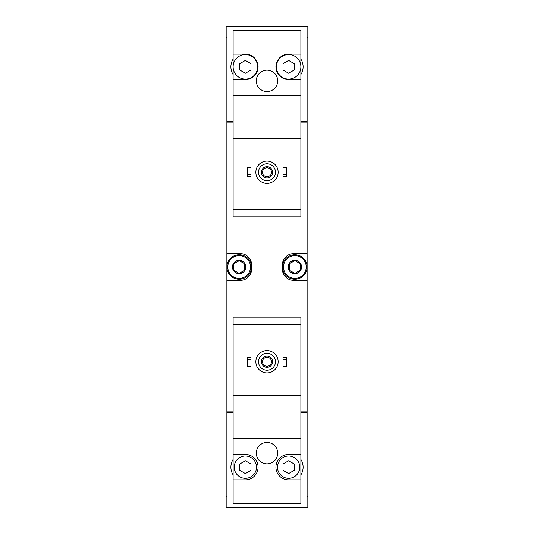 <?xml version="1.0" encoding="UTF-8"?>
<svg xmlns="http://www.w3.org/2000/svg" width="534" height="534" viewBox="0 0 534 534"><rect width="100%" height="100%" fill="white"/><g stroke="black" fill="none" stroke-linecap="round" stroke-linejoin="round"><path stroke-width="0.8" d="M300.882 54.121L288.62 54.121A12.709 12.709 0 0 0 275.918 66.823A12.709 12.709 0 0 0 288.62 79.533L300.882 79.533L300.882 30.264L233.118 30.264L233.118 216.844L300.882 216.844L300.882 209.268L233.118 209.268M300.882 79.533L300.882 209.268M300.882 138.6L233.118 138.6M267 70.168A10.7 10.7 0 0 1 276.265 86.221A10.7 10.7 0 0 1 257.735 86.221A10.7 10.7 0 0 1 267 70.168M233.118 79.533L245.38 79.533A12.709 12.709 0 0 0 258.082 66.823A12.709 12.709 0 0 0 245.38 54.121L233.118 54.121M300.882 95.579L233.118 95.579M233.118 59.1A14.491 14.491 0 0 0 233.118 74.546M307.123 37.4L308.018 37.4L308.018 26.7L307.123 26.7L307.123 121.659L300.882 121.659M233.118 121.659L226.877 121.659L226.877 26.7L225.982 26.7L225.982 37.4L226.877 37.4M307.123 26.7L226.877 26.7M233.118 324.732L233.118 317.156L300.882 317.156L300.882 324.732L233.118 324.732L233.118 503.736L300.882 503.736L300.882 454.467L288.62 454.467A12.709 12.709 0 0 0 275.918 467.177A12.709 12.709 0 0 0 288.62 479.879L300.882 479.879M300.882 324.732L300.882 395.4L233.118 395.4M300.882 395.4L300.882 454.467M267 442.432A10.7 10.7 0 0 1 276.265 458.479A10.7 10.7 0 0 1 257.735 458.479A10.7 10.7 0 0 1 267 442.432M300.882 438.421L233.118 438.421M233.118 479.879L245.38 479.879A12.709 12.709 0 0 0 258.082 467.177A12.709 12.709 0 0 0 245.38 454.467L233.118 454.467M233.118 459.454A14.491 14.491 0 0 0 233.118 474.9M307.123 496.6L308.018 496.6L308.018 507.3L307.123 507.3L307.123 412.341L300.882 412.341M233.118 412.341L226.877 412.341L226.877 507.3L225.982 507.3L225.982 496.6L226.877 496.6M307.123 507.3L226.877 507.3M300.882 411.894L307.123 411.894L307.123 122.106L300.882 122.106M233.118 122.106L226.877 122.106L226.877 280.377L239.139 280.377C256.32 281.338 256.347 252.682 239.139 253.623L226.877 253.623M233.118 411.894L226.877 411.894L226.877 280.377M307.123 253.623L294.861 253.623C277.68 252.662 277.653 281.318 294.861 280.377L307.123 280.377M227.764 121.659L227.764 122.106M227.764 412.341L227.764 411.894M286.591 256.487A13.377 13.377 0 0 0 285.463 257.488M285.45 276.505A13.377 13.377 0 0 0 286.518 277.446M247.409 277.513A13.377 13.377 0 0 0 248.537 276.512M248.55 257.495A13.377 13.377 0 0 0 247.482 256.554M306.676 412.341L306.676 411.894M306.676 121.659L306.676 122.106M300.882 474.9A14.491 14.491 0 0 0 300.882 459.454M283.047 363.968L283.047 366.197L286.618 366.197L286.618 363.968L283.047 363.968L283.047 357.279L286.618 357.279L286.618 359.509L283.047 359.509M286.618 359.509L286.618 363.968M247.382 363.968L247.382 366.197L250.953 366.197L250.953 363.968L247.382 363.968L247.382 357.279L250.953 357.279L250.953 359.509L247.382 359.509M250.953 359.509L250.953 363.968M267 353.268A8.471 8.471 0 0 1 274.336 365.97A8.471 8.471 0 0 1 259.664 365.97A8.471 8.471 0 0 1 267 353.268M267 356.165A5.574 5.574 0 0 1 271.826 364.522A5.574 5.574 0 0 1 262.174 364.522A5.574 5.574 0 0 1 267 356.165M267 350.591A11.147 11.147 0 0 1 276.652 367.312A11.147 11.147 0 0 1 257.348 367.312A11.147 11.147 0 0 1 267 350.591M299.768 467.177A11.147 11.147 0 0 0 288.62 456.029A11.147 11.147 0 0 0 277.48 467.177A11.147 11.147 0 0 0 288.62 478.324A11.147 11.147 0 0 0 299.768 467.177M283.047 463.959L283.047 470.394L288.62 473.611L294.194 470.394L294.194 463.959L288.62 460.742L283.047 463.959M256.52 467.177A11.147 11.147 0 0 0 245.38 456.029A11.147 11.147 0 0 0 234.232 467.177A11.147 11.147 0 0 0 245.38 478.324A11.147 11.147 0 0 0 256.52 467.177M239.806 463.959L239.806 470.394L245.38 473.611L250.953 470.394L250.953 463.959L245.38 460.742L239.806 463.959M267 357.253A4.486 4.486 0 0 1 270.885 363.981A4.486 4.486 0 0 1 263.115 363.981A4.486 4.486 0 0 1 267 357.253M300.882 74.546A14.491 14.491 0 0 0 300.882 59.1M283.047 174.491L283.047 176.721L286.618 176.721L286.618 174.491L283.047 174.491L283.047 167.803L286.618 167.803L286.618 170.032L283.047 170.032M286.618 170.032L286.618 174.491M247.382 174.491L247.382 176.721L250.953 176.721L250.953 174.491L247.382 174.491L247.382 167.803L250.953 167.803L250.953 170.032L247.382 170.032M250.953 170.032L250.953 174.491M267 163.791A8.471 8.471 0 0 1 274.336 176.5A8.471 8.471 0 0 1 259.664 176.5A8.471 8.471 0 0 1 267 163.791M267 166.688A5.574 5.574 0 0 1 271.826 175.045A5.574 5.574 0 0 1 262.174 175.045A5.574 5.574 0 0 1 267 166.688M267 161.114A11.147 11.147 0 0 1 276.652 177.835A11.147 11.147 0 0 1 257.348 177.835A11.147 11.147 0 0 1 267 161.114M300.882 66.823A12.262 12.262 0 0 0 282.493 56.203A12.262 12.262 0 0 0 282.493 77.443A12.262 12.262 0 0 0 300.882 66.823M283.047 63.606L283.047 70.041L288.62 73.258L294.194 70.041L294.194 63.606L288.62 60.389L283.047 63.606M257.635 66.823A12.262 12.262 0 0 0 245.38 54.561A12.262 12.262 0 0 0 233.118 66.823A12.262 12.262 0 0 0 245.38 79.085A12.262 12.262 0 0 0 257.635 66.823M239.806 63.606L239.806 70.041L245.38 73.258L250.953 70.041L250.953 63.606L245.38 60.389L239.806 63.606M267 167.776A4.486 4.486 0 0 1 270.885 174.505A4.486 4.486 0 0 1 263.115 174.505A4.486 4.486 0 0 1 267 167.776M294.861 260.312A6.688 6.688 0 0 1 300.655 270.344A6.688 6.688 0 0 1 289.074 270.344A6.688 6.688 0 0 1 294.861 260.312M289.294 263.783L294.861 260.565L300.435 263.783L300.435 270.217L294.861 273.435L289.294 270.217L289.294 263.783L289.294 270.217L294.861 273.435L300.435 270.217L300.435 263.783L294.861 260.565L289.294 263.783M294.861 255.632A11.368 11.368 0 0 1 304.707 272.687A11.368 11.368 0 0 1 285.016 272.687A11.368 11.368 0 0 1 294.861 255.632M294.861 254.738A12.262 12.262 0 0 1 305.481 273.128A12.262 12.262 0 0 1 284.248 273.128A12.262 12.262 0 0 1 294.861 254.738M239.139 260.312A6.688 6.688 0 0 1 244.926 270.344A6.688 6.688 0 0 1 233.345 270.344A6.688 6.688 0 0 1 239.139 260.312M239.292 260.659L233.565 263.783L239.139 260.565L244.706 263.783L244.706 270.217L239.139 273.435L233.565 270.217L233.565 263.783L233.565 270.217L239.139 273.435L244.706 270.217L244.706 263.783M239.139 255.632A11.368 11.368 0 0 1 248.984 272.687A11.368 11.368 0 0 1 229.293 272.687A11.368 11.368 0 0 1 239.139 255.632M239.139 254.738A12.262 12.262 0 0 1 249.752 273.128A12.262 12.262 0 0 1 228.519 273.128A12.262 12.262 0 0 1 239.139 254.738"/></g></svg>
